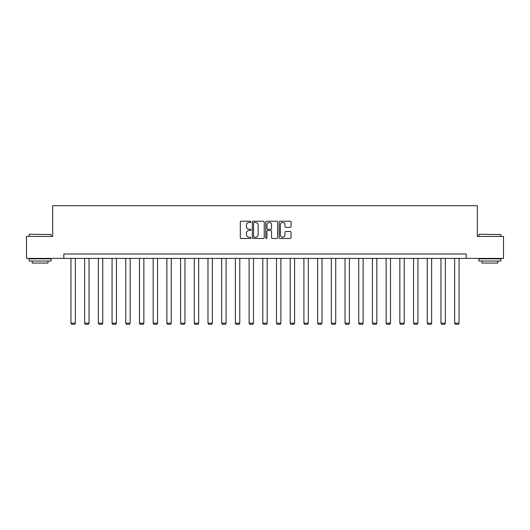 <?xml version="1.0" encoding="UTF-8"?>
<svg xmlns="http://www.w3.org/2000/svg" width="530" height="530" viewBox="0 0 530 530"><rect width="100%" height="100%" fill="white"/><g stroke="black" fill="none" stroke-linecap="round" stroke-linejoin="round"><path stroke-width="0.79" d="M250.948 221.831A0.603 0.603 0 0 0 250.339 221.229L241.183 221.229A0.861 0.861 0 0 0 240.315 222.09L240.315 237.612A0.861 0.861 0 0 0 241.183 238.473L250.339 238.473A0.603 0.603 0 0 0 250.948 237.871A0.603 0.603 0 0 0 250.339 237.268L249.153 237.268A2.756 2.756 0 0 1 246.397 234.512L246.397 233.213A2.756 2.756 0 0 1 249.153 230.457L250.339 230.457A0.603 0.603 0 0 0 250.948 229.854A0.603 0.603 0 0 0 250.339 229.251L249.153 229.251A2.756 2.756 0 0 1 246.397 226.489L246.397 225.197A2.756 2.756 0 0 1 249.153 222.434L250.339 222.434A0.603 0.603 0 0 0 250.948 221.831M290.202 227.31A0.861 0.861 0 0 0 291.063 226.449L291.063 222.09A0.861 0.861 0 0 0 290.202 221.229L280.026 221.229A0.861 0.861 0 0 0 279.164 222.09L279.164 237.612A0.861 0.861 0 0 0 280.026 238.473L290.202 238.473A0.861 0.861 0 0 0 291.063 237.612L291.063 232.352A0.861 0.861 0 0 0 290.202 231.491L285.842 231.491A0.861 0.861 0 0 0 284.981 232.352L284.981 234.962A2.305 2.305 0 0 1 282.675 237.268A2.305 2.305 0 0 1 280.37 234.962L280.37 224.746A2.305 2.305 0 0 1 282.675 222.434A2.305 2.305 0 0 1 284.981 224.746L284.981 226.449A0.861 0.861 0 0 0 285.842 227.31L290.202 227.31M63.832 258.401L26.5 258.401L26.5 236.44L52.675 236.44L52.675 205.693L477.325 205.693L477.325 236.44L503.5 236.44L503.5 258.401L466.168 258.401L466.168 254.009L63.832 254.009L63.832 258.401L466.168 258.401M264.245 222.09A0.861 0.861 0 0 0 263.383 221.229L253.207 221.229A0.861 0.861 0 0 0 252.346 222.09L252.346 237.612A0.861 0.861 0 0 0 253.207 238.473L263.383 238.473A0.861 0.861 0 0 0 264.245 237.612L264.245 222.09M266.616 221.229L276.793 221.229A0.861 0.861 0 0 1 277.654 222.09L277.654 237.612A0.861 0.861 0 0 1 276.793 238.473L272.44 238.473A0.861 0.861 0 0 1 271.572 237.612L271.572 231.319A0.861 0.861 0 0 0 270.711 230.457L267.822 230.457A0.861 0.861 0 0 0 266.961 231.319L266.961 237.871A0.603 0.603 0 0 1 266.358 238.473A0.603 0.603 0 0 1 265.755 237.871L265.755 222.09A0.861 0.861 0 0 1 266.616 221.229M254.155 222.434A0.603 0.603 0 0 0 253.552 223.044L253.552 236.665A0.603 0.603 0 0 0 254.155 237.268L255.407 237.268A2.756 2.756 0 0 0 258.17 234.512L258.17 225.197A2.756 2.756 0 0 0 255.407 222.434L254.155 222.434M271.572 224.786A2.305 2.305 0 0 0 269.267 222.481A2.305 2.305 0 0 0 266.961 224.786L266.961 228.39A0.861 0.861 0 0 0 267.822 229.251L270.711 229.251A0.861 0.861 0 0 0 271.572 228.39L271.572 224.786M75.34 258.401L75.34 323.161L70.947 323.161L70.947 258.401M75.34 323.161L74.684 324.307L71.61 324.307L70.947 323.161M29.402 234.247L51.099 234.512L29.402 234.247M40.114 261.038L29.137 261.038L29.137 258.839L51.099 258.839L51.099 261.038L40.114 261.038M48.025 261.038L48.025 263.059L32.211 263.059L32.211 261.038M479.166 234.247L500.863 234.512L479.166 234.247M489.886 261.038L478.901 261.038L478.901 258.839L500.863 258.839L500.863 261.038L489.886 261.038M497.789 261.038L497.789 263.059L481.975 263.059L481.975 261.038M89.047 258.401L89.047 323.161L84.654 323.161L84.654 258.401M89.047 323.161L88.384 324.307L85.31 324.307L84.654 323.161M102.747 258.401L102.747 323.161L98.355 323.161L98.355 258.401M102.747 323.161L102.091 324.307L99.017 324.307L98.355 323.161M116.454 258.401L116.454 323.161L112.062 323.161L112.062 258.401M116.454 323.161L115.792 324.307L112.718 324.307L112.062 323.161M130.155 258.401L130.155 323.161L125.762 323.161L125.762 258.401M130.155 323.161L129.499 324.307L126.425 324.307L125.762 323.161M143.862 258.401L143.862 323.161L139.47 323.161L139.47 258.401M143.862 323.161L143.199 324.307L140.125 324.307L139.47 323.161M157.562 258.401L157.562 323.161L153.17 323.161L153.17 258.401M157.562 323.161L156.906 324.307L153.832 324.307L153.17 323.161M171.269 258.401L171.269 323.161L166.877 323.161L166.877 258.401M171.269 323.161L170.607 324.307L167.533 324.307L166.877 323.161M184.97 258.401L184.97 323.161L180.578 323.161L180.578 258.401M184.97 323.161L184.314 324.307L181.24 324.307L180.578 323.161M198.677 258.401L198.677 323.161L194.285 323.161L194.285 258.401M198.677 323.161L198.021 324.307L194.941 324.307L194.285 323.161M212.378 258.401L212.378 323.161L207.985 323.161L207.985 258.401M212.378 323.161L211.722 324.307L208.648 324.307L207.985 323.161M226.085 258.401L226.085 323.161L221.692 323.161L221.692 258.401M226.085 323.161L225.429 324.307L222.348 324.307L221.692 323.161M239.785 258.401L239.785 323.161L235.393 323.161L235.393 258.401M239.785 323.161L239.129 324.307L236.055 324.307L235.393 323.161M253.492 258.401L253.492 323.161L249.1 323.161L249.1 258.401M253.492 323.161L252.836 324.307L249.756 324.307L249.1 323.161M267.193 258.401L267.193 323.161L262.807 323.161L262.807 258.401M267.193 323.161L266.537 324.307L263.463 324.307L262.807 323.161M280.9 258.401L280.9 323.161L276.508 323.161L276.508 258.401M280.9 323.161L280.244 324.307L277.163 324.307L276.508 323.161M294.607 258.401L294.607 323.161L290.215 323.161L290.215 258.401M294.607 323.161L293.945 324.307L290.871 324.307L290.215 323.161M308.308 258.401L308.308 323.161L303.915 323.161L303.915 258.401M308.308 323.161L307.652 324.307L304.571 324.307L303.915 323.161M322.015 258.401L322.015 323.161L317.622 323.161L317.622 258.401M322.015 323.161L321.352 324.307L318.278 324.307L317.622 323.161M335.715 258.401L335.715 323.161L331.323 323.161L331.323 258.401M335.715 323.161L335.059 324.307L331.979 324.307L331.323 323.161M349.422 258.401L349.422 323.161L345.03 323.161L345.03 258.401M349.422 323.161L348.76 324.307L345.686 324.307L345.03 323.161M363.123 258.401L363.123 323.161L358.731 323.161L358.731 258.401M363.123 323.161L362.467 324.307L359.393 324.307L358.731 323.161M376.83 258.401L376.83 323.161L372.438 323.161L372.438 258.401M376.83 323.161L376.167 324.307L373.093 324.307L372.438 323.161M390.531 258.401L390.531 323.161L386.138 323.161L386.138 258.401M390.531 323.161L389.875 324.307L386.801 324.307L386.138 323.161M404.238 258.401L404.238 323.161L399.845 323.161L399.845 258.401M404.238 323.161L403.575 324.307L400.501 324.307L399.845 323.161M417.938 258.401L417.938 323.161L413.546 323.161L413.546 258.401M417.938 323.161L417.282 324.307L414.208 324.307L413.546 323.161M431.645 258.401L431.645 323.161L427.253 323.161L427.253 258.401M431.645 323.161L430.983 324.307L427.909 324.307L427.253 323.161M445.346 258.401L445.346 323.161L440.953 323.161L440.953 258.401M445.346 323.161L444.69 324.307L441.616 324.307L440.953 323.161M459.053 258.401L459.053 323.161L454.66 323.161L454.66 258.401M459.053 323.161L458.39 324.307L455.316 324.307L454.66 323.161M29.137 236.44L29.137 234.512M34.145 258.839L34.145 258.401M46.09 258.839L46.09 258.401M51.099 236.44L51.099 234.512M478.901 236.44L478.901 234.512M483.91 258.839L483.91 258.401M495.855 258.839L495.855 258.401M500.863 236.44L500.863 234.512"/></g></svg>

